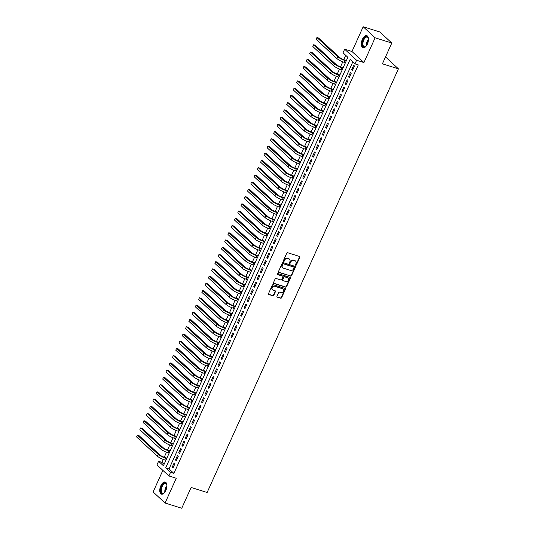 <?xml version="1.0" encoding="UTF-8"?>
<svg xmlns="http://www.w3.org/2000/svg" width="535" height="535" viewBox="0 0 535 535"><rect width="100%" height="100%" fill="white"/><g stroke="black" fill="none" stroke-linecap="round" stroke-linejoin="round"><path stroke-width="0.8" d="M295.741 265.253A0.555 0.468 132.8 0 0 296.423 264.899L299.827 257.362A0.796 0.669 132.8 0 0 299.493 256.446L287.71 252.747A0.796 0.669 132.8 0 0 286.733 253.249L283.329 260.792A0.555 0.468 132.8 0 0 284.245 261.08L284.687 260.104A2.541 2.133 132.8 0 1 287.81 258.492L288.793 258.8A2.541 2.133 132.8 0 1 289.495 259.201A2.541 2.133 132.8 0 1 289.863 261.729L289.422 262.698A0.555 0.468 132.8 0 0 290.338 262.986L290.779 262.016A2.541 2.133 132.8 0 1 293.896 260.398L294.879 260.705A2.541 2.133 132.8 0 1 295.581 261.113A2.541 2.133 132.8 0 1 295.949 263.635L295.507 264.611A0.555 0.468 132.8 0 0 295.741 265.253M295.474 264.965A0.555 0.468 132.8 0 0 296.102 264.598L299.506 257.061A0.796 0.669 132.8 0 0 299.52 256.452M283.296 261.147A0.555 0.468 132.8 0 0 283.924 260.779L284.366 259.803L284.687 260.104M289.382 263.06A0.555 0.468 132.8 0 0 290.01 262.692L290.451 261.715L290.779 262.016M165.85 490.428A6.313 3.19 -72.6 0 0 165.228 482.068A6.313 3.19 -72.6 0 0 160.814 485.767A6.313 3.19 -72.6 0 0 161.443 494.119A6.313 3.19 -72.6 0 0 165.85 490.428M367.418 44.004A6.313 3.19 -72.6 0 0 366.789 35.651A6.313 3.19 -72.6 0 0 362.382 39.343A6.313 3.19 -72.6 0 0 363.011 47.702A6.313 3.19 -72.6 0 0 367.418 44.004M276.996 296.256A0.796 0.669 132.8 0 0 277.331 297.166L280.641 298.209A0.796 0.669 132.8 0 0 281.611 297.701L285.396 289.328A0.796 0.669 132.8 0 0 285.061 288.412L273.278 284.714A0.796 0.669 132.8 0 0 272.302 285.222L268.516 293.595A0.796 0.669 132.8 0 0 268.851 294.511L272.85 295.761A0.796 0.669 132.8 0 0 273.82 295.26L275.438 291.675A0.796 0.669 132.8 0 0 275.104 290.759L273.124 290.137A2.127 1.786 132.8 0 1 272.542 289.803A2.127 1.786 132.8 0 1 272.422 287.342A2.127 1.786 132.8 0 1 274.843 286.339L282.6 288.773A2.127 1.786 132.8 0 1 283.182 289.114A2.127 1.786 132.8 0 1 283.303 291.568A2.127 1.786 132.8 0 1 280.882 292.571L279.591 292.163A0.796 0.669 132.8 0 0 278.615 292.672L276.996 296.256M170.538 472.345L168.906 475.956L156.962 464.902L158.594 461.29L163.436 465.771L347.864 57.305L343.022 52.825L344.654 49.207L356.598 60.261L354.966 63.879L350.124 59.398L165.696 467.864L170.538 472.345L173.875 473.388L358.303 64.922L354.966 63.879M391.794 43.034L375.115 37.804L363.171 26.75L379.85 31.98L391.794 43.034L382.405 63.819L398.414 68.841L207.132 492.488L191.122 487.465L181.739 508.25L165.061 503.02L176.242 478.257L168.906 475.956M363.171 26.75L351.99 51.514L363.94 62.562L375.115 37.804M363.94 62.562L356.598 60.261M290.605 276.134A0.796 0.669 132.8 0 0 291.582 275.632L295.36 267.259A0.796 0.669 132.8 0 0 295.026 266.343L283.242 262.645A0.796 0.669 132.8 0 0 282.266 263.153L278.488 271.526A0.796 0.669 132.8 0 0 278.822 272.442L290.278 275.839A0.796 0.669 132.8 0 0 291.254 275.331L295.039 266.958A0.796 0.669 132.8 0 0 295.052 266.356M290.378 278.294L286.593 286.666A0.796 0.669 132.8 0 1 285.623 287.168L273.84 283.476A0.796 0.669 132.8 0 1 273.505 282.56L275.117 278.976A0.796 0.669 132.8 0 1 276.093 278.474L280.875 279.972A0.796 0.669 132.8 0 0 281.851 279.464L282.921 277.09A0.796 0.669 132.8 0 0 282.587 276.174L277.611 274.615A0.555 0.468 132.8 0 1 278.06 273.619L290.044 277.377A0.796 0.669 132.8 0 1 290.378 278.294L290.057 277.993L286.272 286.365L286.593 286.666M162.867 470.372L153.117 491.966L165.061 503.02M352.538 70.346L354.491 66.012L353.688 65.263L351.729 69.603L352.538 70.346M349.268 77.575L351.228 73.241L350.425 72.492L348.466 76.833L349.268 77.575M346.005 84.804L347.964 80.471L347.155 79.722L345.202 84.062L346.005 84.804M342.741 92.033L344.701 87.7L343.891 86.951L341.939 91.291L342.741 92.033M339.478 99.263L341.437 94.929L340.628 94.18L338.668 98.52L339.478 99.263M336.214 106.492L338.173 102.158L337.364 101.409L335.405 105.749L336.214 106.492M332.951 113.728L334.91 109.387L334.101 108.638L332.141 112.979L332.951 113.728M329.687 120.957L331.647 116.617L330.837 115.868L328.878 120.208L329.687 120.957M326.424 128.186L328.383 123.846L327.574 123.097L325.614 127.437L326.424 128.186M323.16 135.415L325.113 131.075L324.31 130.326L322.351 134.666L323.16 135.415M319.89 142.644L321.849 138.304L321.047 137.555L319.087 141.895L319.89 142.644M316.626 149.874L318.586 145.533L317.777 144.784L315.824 149.125L316.626 149.874M313.363 157.103L315.322 152.763L314.513 152.014L312.56 156.354L313.363 157.103M310.099 164.332L312.059 159.992L311.25 159.249L309.29 163.583L310.099 164.332M306.836 171.561L308.795 167.221L307.986 166.479L306.027 170.812L306.836 171.561M303.572 178.79L305.532 174.45L304.723 173.708L302.763 178.041L303.572 178.79M300.309 186.019L302.268 181.679L301.459 180.937L299.5 185.27L300.309 186.019M297.045 193.249L299.005 188.909L298.196 188.166L296.236 192.5L297.045 193.249M293.782 200.478L295.735 196.138L294.932 195.395L292.973 199.729L293.782 200.478M290.512 207.707L292.471 203.367L291.669 202.625L289.709 206.958L290.512 207.707M287.248 214.936L289.208 210.603L288.405 209.854L286.446 214.187L287.248 214.936M283.985 222.165L285.944 217.832L285.135 217.083L283.182 221.423L283.985 222.165M280.721 229.395L282.681 225.061L281.871 224.312L279.912 228.652L280.721 229.395M277.458 236.624L279.417 232.29L278.608 231.541L276.649 235.881L277.458 236.624M274.194 243.853L276.154 239.519L275.344 238.77L273.385 243.111L274.194 243.853M270.931 251.082L272.89 246.749L272.081 246L270.121 250.34L270.931 251.082M267.667 258.311L269.627 253.978L268.817 253.229L266.858 257.569L267.667 258.311M264.404 265.541L266.356 261.207L265.554 260.458L263.594 264.798L264.404 265.541M261.133 272.77L263.093 268.436L262.29 267.687L260.331 272.027L261.133 272.77M257.87 280.006L259.829 275.665L259.027 274.916L257.067 279.257L257.87 280.006M254.607 287.235L256.566 282.895L255.757 282.146L253.804 286.486L254.607 287.235M251.343 294.464L253.302 290.124L252.493 289.375L250.534 293.715L251.343 294.464M248.079 301.693L250.039 297.353L249.23 296.604L247.27 300.944L248.079 301.693M244.816 308.922L246.775 304.582L245.966 303.833L244.007 308.173L244.816 308.922M241.552 316.152L243.512 311.811L242.703 311.062L240.743 315.403L241.552 316.152M238.289 323.381L240.248 319.041L239.439 318.298L237.48 322.632L238.289 323.381M235.025 330.61L236.978 326.27L236.176 325.527L234.216 329.861L235.025 330.61M231.755 337.839L233.715 333.499L232.912 332.757L230.953 337.09L231.755 337.839M228.492 345.068L230.451 340.728L229.649 339.986L227.689 344.319L228.492 345.068M225.228 352.297L227.188 347.957L226.379 347.215L224.426 351.548L225.228 352.297M221.965 359.527L223.924 355.186L223.115 354.444L221.156 358.778L221.965 359.527M218.701 366.756L220.661 362.416L219.852 361.673L217.892 366.007L218.701 366.756M215.438 373.985L217.397 369.645L216.588 368.903L214.629 373.236L215.438 373.985M212.174 381.214L214.134 376.881L213.325 376.132L211.365 380.472L212.174 381.214M208.911 388.443L210.87 384.11L210.061 383.361L208.102 387.701L208.911 388.443M205.647 395.673L207.6 391.339L206.798 390.59L204.838 394.93L205.647 395.673M202.377 402.902L204.337 398.568L203.534 397.819L201.575 402.159L202.377 402.902M199.114 410.131L201.073 405.797L200.271 405.048L198.311 409.389L199.114 410.131M195.85 417.36L197.81 413.027L197 412.278L195.048 416.618L195.85 417.36M192.587 424.589L194.546 420.256L193.737 419.507L191.777 423.847L192.587 424.589M189.323 431.819L191.283 427.485L190.473 426.736L188.514 431.076L189.323 431.819M186.06 439.054L188.019 434.714L187.21 433.965L185.25 438.305L186.06 439.054M182.796 446.284L184.756 441.943L183.946 441.194L181.987 445.535L182.796 446.284M179.533 453.513L181.492 449.173L180.683 448.424L178.723 452.764L179.533 453.513M176.269 460.742L178.222 456.402L177.419 455.653L175.46 459.993L176.269 460.742M352.812 61.879L169.033 468.907L173.875 473.388M174.156 462.882L172.196 467.222L172.999 467.971L174.958 463.631L174.156 462.882M345.71 55.306L343.758 59.632M342.768 61.826L340.494 66.862M339.504 69.055L337.231 74.091M336.241 76.284L333.967 81.32M332.977 83.513L330.704 88.549M329.707 90.743L327.433 95.778M326.444 97.972L324.17 103.008M323.18 105.201L320.906 110.237M319.917 112.43L317.643 117.466M316.653 119.659L314.379 124.695M313.39 126.889L311.116 131.924M310.126 134.118L307.852 139.154M306.863 141.347L304.589 146.383M303.599 148.576L301.325 153.612M300.329 155.805L298.055 160.841M297.065 163.035L294.792 168.07M293.802 170.264L291.528 175.299M290.538 177.5L288.265 182.529M287.275 184.729L285.001 189.758M284.011 191.958L281.738 196.987M280.748 199.187L278.474 204.216M277.484 206.416L275.211 211.445M274.221 213.646L271.947 218.681M270.951 220.875L268.677 225.91M267.687 228.104L265.413 233.14M264.424 235.333L262.15 240.369M261.16 242.562L258.887 247.598M257.897 249.791L255.623 254.827M254.633 257.021L252.359 262.056M251.37 264.25L249.096 269.286M248.106 271.479L245.833 276.515M244.843 278.708L242.569 283.744M241.573 285.937L239.305 290.973M238.309 293.167L236.035 298.202M235.046 300.396L232.772 305.431M231.782 307.625L229.508 312.661M228.519 314.854L226.245 319.89M225.255 322.083L222.981 327.119M221.992 329.313L219.718 334.348M218.728 336.542L216.454 341.577M215.465 343.778L213.191 348.807M212.194 351.007L209.927 356.036M208.931 358.236L206.657 363.265M205.667 365.465L203.394 370.494M202.404 372.694L200.13 377.73M199.14 379.924L196.867 384.959M195.877 387.153L193.603 392.188M192.613 394.382L190.34 399.418M189.35 401.611L187.076 406.647M186.086 408.84L183.813 413.876M182.816 416.069L180.549 421.105M179.553 423.299L177.279 428.334M176.289 430.528L174.015 435.564M173.026 437.757L170.752 442.793M169.762 444.986L167.488 450.022M166.499 452.215L164.225 457.251M163.235 459.445L161.931 462.334L164.084 464.333M398.414 68.841L386.471 57.787L385.294 57.419M161.931 462.334L158.594 461.29M351.99 51.514L344.654 49.207M169.033 468.907L165.696 467.864M351.729 69.603L352.732 69.918M348.466 76.833L349.469 77.147M345.202 84.062L346.198 84.376M341.939 91.291L342.935 91.605M338.668 98.52L339.671 98.835M335.405 105.749L336.408 106.064M332.141 112.979L333.144 113.293M328.878 120.208L329.881 120.522M325.614 127.437L326.617 127.751M322.351 134.666L323.354 134.981M319.087 141.895L320.09 142.21M315.824 149.125L316.827 149.439M312.56 156.354L313.557 156.668M309.29 163.583L310.293 163.897M306.027 170.812L307.03 171.126M302.763 178.041L303.766 178.356M299.5 185.27L300.503 185.585M296.236 192.5L297.239 192.814M292.973 199.729L293.976 200.043M289.709 206.958L290.712 207.272M286.446 214.187L287.449 214.502M283.182 221.423L284.179 221.737M279.912 228.652L280.915 228.967M276.649 235.881L277.652 236.196M273.385 243.111L274.388 243.425M270.121 250.34L271.125 250.654M266.858 257.569L267.861 257.883M263.594 264.798L264.598 265.113M260.331 272.027L261.334 272.342M257.067 279.257L258.071 279.571M253.804 286.486L254.8 286.8M250.534 293.715L251.537 294.029M247.27 300.944L248.273 301.258M244.007 308.173L245.01 308.488M240.743 315.403L241.746 315.717M237.48 322.632L238.483 322.946M234.216 329.861L235.219 330.175M230.953 337.09L231.956 337.404M227.689 344.319L228.692 344.634M224.426 351.548L225.422 351.863M221.156 358.778L222.159 359.092M217.892 366.007L218.895 366.321M214.629 373.236L215.632 373.55M211.365 380.472L212.368 380.786M208.102 387.701L209.105 388.015M204.838 394.93L205.841 395.245M201.575 402.159L202.578 402.474M198.311 409.389L199.314 409.703M195.048 416.618L196.044 416.932M191.777 423.847L192.781 424.161M188.514 431.076L189.517 431.391M185.25 438.305L186.254 438.62M181.987 445.535L182.99 445.849M178.723 452.764L179.727 453.078M175.46 459.993L176.463 460.307M172.196 467.222L173.2 467.536M295.407 260.973A2.541 2.133 132.8 0 0 295.26 260.812A2.541 2.133 132.8 0 0 294.558 260.411L294.879 260.705M290.451 261.715A2.541 2.133 132.8 0 1 293.575 260.104L294.558 260.411M289.321 259.06A2.541 2.133 132.8 0 0 289.167 258.9A2.541 2.133 132.8 0 0 288.465 258.499L288.793 258.8M284.366 259.803A2.541 2.133 132.8 0 1 287.482 258.191L288.465 258.499M278.467 272.134A0.796 0.669 132.8 0 0 278.494 272.141L290.278 275.839M294.089 267.754A0.555 0.468 132.8 0 0 293.855 267.112L283.51 263.869A0.555 0.468 132.8 0 0 282.828 264.216L282.366 265.246A2.541 2.133 132.8 0 0 282.734 267.774A2.541 2.133 132.8 0 0 283.436 268.175L290.505 270.396A2.541 2.133 132.8 0 0 293.628 268.784L294.089 267.754M282.58 267.614A2.541 2.133 132.8 0 1 282.406 267.473A2.541 2.133 132.8 0 1 282.039 264.952L282.507 263.922A0.555 0.468 132.8 0 1 283.189 263.568L293.534 266.811M273.485 283.169A0.796 0.669 132.8 0 0 273.512 283.175L285.295 286.874A0.796 0.669 132.8 0 0 286.272 286.365M282.614 276.18A0.796 0.669 132.8 0 0 282.266 275.873L277.344 274.335M285.837 281.524A2.127 1.786 132.8 0 0 288.251 280.527A2.127 1.786 132.8 0 0 288.138 278.066A2.127 1.786 132.8 0 0 287.549 277.732L284.814 276.869A0.796 0.669 132.8 0 0 283.838 277.377L282.768 279.751A0.796 0.669 132.8 0 0 283.102 280.668L285.837 281.524M287.964 277.933A2.127 1.786 132.8 0 0 287.81 277.772A2.127 1.786 132.8 0 0 287.228 277.431L287.549 277.732M282.748 280.36A0.796 0.669 132.8 0 1 282.447 279.457L283.517 277.076A0.796 0.669 132.8 0 1 284.493 276.575L287.228 277.431M290.057 277.993A0.796 0.669 132.8 0 0 290.07 277.391M283.015 288.974A2.127 1.786 132.8 0 0 282.861 288.813A2.127 1.786 132.8 0 0 282.273 288.479L282.6 288.773M272.389 289.636A2.127 1.786 132.8 0 1 272.215 289.502A2.127 1.786 132.8 0 1 272.101 287.041A2.127 1.786 132.8 0 1 274.515 286.044L282.273 288.479M268.503 294.203A0.796 0.669 132.8 0 0 268.53 294.21L272.522 295.46A0.796 0.669 132.8 0 0 273.499 294.959L275.117 291.374A0.796 0.669 132.8 0 0 275.137 290.766M277.331 297.166L277.01 296.871A0.796 0.669 132.8 0 0 277.01 296.871L280.313 297.908A0.796 0.669 132.8 0 0 281.29 297.4L285.075 289.027A0.796 0.669 132.8 0 0 285.088 288.425M346.433 60.482L344.359 59.833A4.046 0.816 -155.7 0 1 339.411 57.292L318.599 38.038L316.934 37.517L337.739 56.77A6.072 1.217 24.3 0 0 345.162 60.582L346.239 60.916M316.118 39.329L316.934 37.517L316.118 39.329L336.923 58.576A6.072 1.217 24.3 0 0 344.346 62.388L345.423 62.722M366.221 46.03A5.464 2.755 107.4 0 1 365.646 46.558A5.464 2.755 107.4 0 1 362.61 45.716A5.464 2.755 107.4 0 1 363.258 39.824A5.464 2.755 107.4 0 1 368.301 38.092A5.464 2.755 107.4 0 1 368.468 38.854M368.361 38.293A5.062 2.555 -72.6 0 0 367.284 37.116A5.062 2.555 -72.6 0 0 363.753 40.078A5.062 2.555 -72.6 0 0 364.255 46.772A5.062 2.555 -72.6 0 0 365.806 46.425M367.157 35.812A6.273 3.17 -72.6 0 0 362.931 39.53A6.273 3.17 -72.6 0 0 363.405 47.775M164.653 492.447A5.464 2.755 107.4 0 1 164.078 492.976A5.464 2.755 107.4 0 1 163.048 493.497A5.464 2.755 107.4 0 1 160.881 488.957A5.464 2.755 107.4 0 1 164.686 483.025A5.464 2.755 107.4 0 1 166.733 484.516A5.464 2.755 107.4 0 1 166.907 485.272M166.793 484.717A5.062 2.555 -72.6 0 0 165.716 483.54A5.062 2.555 -72.6 0 0 164.961 483.52A5.062 2.555 -72.6 0 0 161.57 488.308A5.062 2.555 -72.6 0 0 162.687 493.196A5.062 2.555 -72.6 0 0 163.442 493.216A5.062 2.555 -72.6 0 0 164.238 492.842M165.589 482.236A6.273 3.17 -72.6 0 0 164.807 482.256A6.273 3.17 -72.6 0 0 160.647 488.027A6.273 3.17 -72.6 0 0 161.837 494.193M343.169 67.711L341.096 67.062A4.046 0.816 -155.7 0 1 336.147 64.521L315.336 45.274L313.671 44.746L334.475 63.999A6.072 1.217 24.3 0 0 341.898 67.811L342.968 68.146M312.855 46.558L313.671 44.746L312.855 46.558L333.659 65.805A6.072 1.217 24.3 0 0 341.083 69.617L342.153 69.951M339.906 74.94L337.826 74.291A4.046 0.816 -155.7 0 1 332.877 71.75L312.072 52.504L310.407 51.975L331.212 71.229A6.072 1.217 24.3 0 0 338.635 75.04L339.705 75.375M309.591 53.788L310.407 51.975L309.591 53.788L330.396 73.034A6.072 1.217 24.3 0 0 337.819 76.846L338.889 77.18M336.635 82.169L334.562 81.521A4.046 0.816 -155.7 0 1 329.613 78.979L308.809 59.733L307.143 59.204L327.948 78.458A6.072 1.217 24.3 0 0 335.371 82.27L336.441 82.604M306.328 61.017L307.143 59.204L306.328 61.017L327.132 80.263A6.072 1.217 24.3 0 0 334.556 84.075L335.626 84.41M333.372 89.398L331.299 88.75A4.046 0.816 -155.7 0 1 326.35 86.209L305.545 66.962L303.88 66.434L324.685 85.687A6.072 1.217 24.3 0 0 332.108 89.499L333.178 89.833M303.064 68.246L303.88 66.434L303.064 68.246L323.869 87.493A6.072 1.217 24.3 0 0 331.292 91.304L332.362 91.639M330.108 96.628L328.035 95.979A4.046 0.816 -155.7 0 1 323.087 93.438L302.282 74.191L300.61 73.663L321.421 92.916A6.072 1.217 24.3 0 0 328.844 96.728L329.914 97.062M299.794 75.475L300.61 73.663L299.794 75.475L320.605 94.722A6.072 1.217 24.3 0 0 328.029 98.534L329.099 98.868M326.845 103.857L324.772 103.208A4.046 0.816 -155.7 0 1 319.823 100.667L299.018 81.42L297.346 80.899L318.158 100.145A6.072 1.217 24.3 0 0 325.581 103.957L326.651 104.292M296.53 82.704L297.346 80.899L296.53 82.704L317.342 101.951A6.072 1.217 24.3 0 0 324.765 105.763L325.835 106.097M323.581 111.086L321.508 110.437A4.046 0.816 -155.7 0 1 316.56 107.896L295.755 88.649L294.083 88.128L314.894 107.374A6.072 1.217 24.3 0 0 322.317 111.186L323.387 111.521M293.267 89.933L294.083 88.128L293.267 89.933L314.078 109.187A6.072 1.217 24.3 0 0 321.502 112.992L322.572 113.326M320.318 118.322L318.245 117.667A4.046 0.816 -155.7 0 1 313.296 115.132L292.484 95.879L290.819 95.357L311.624 114.604A6.072 1.217 24.3 0 0 319.054 118.416L320.124 118.75M290.003 97.163L290.819 95.357L290.003 97.163L310.808 116.416A6.072 1.217 24.3 0 0 318.231 120.221L319.308 120.556M317.054 125.551L314.981 124.896A4.046 0.816 -155.7 0 1 310.032 122.361L289.221 103.108L287.556 102.586L308.361 121.833A6.072 1.217 24.3 0 0 315.784 125.645L316.86 125.979M286.74 104.392L287.556 102.586L286.74 104.392L307.545 123.645A6.072 1.217 24.3 0 0 314.968 127.45L316.045 127.785M313.791 132.78L311.718 132.125A4.046 0.816 -155.7 0 1 306.769 129.59L285.957 110.337L284.292 109.815L305.097 129.062A6.072 1.217 24.3 0 0 312.52 132.874L313.59 133.208M283.476 111.621L284.292 109.815L283.476 111.621L304.281 130.874A6.072 1.217 24.3 0 0 311.704 134.68L312.774 135.021M310.527 140.01L308.448 139.354A4.046 0.816 -155.7 0 1 303.499 136.82L282.694 117.566L281.029 117.045L301.834 136.291A6.072 1.217 24.3 0 0 309.257 140.103L310.327 140.438M280.213 118.85L281.029 117.045L280.213 118.85L301.018 138.104A6.072 1.217 24.3 0 0 308.441 141.909L309.511 142.25M307.257 147.239L305.184 146.583A4.046 0.816 -155.7 0 1 300.235 144.049L279.43 124.795L277.765 124.274L298.57 143.52A6.072 1.217 24.3 0 0 305.993 147.332L307.063 147.667M276.949 126.079L277.765 124.274L276.949 126.079L297.754 145.333A6.072 1.217 24.3 0 0 305.177 149.138L306.247 149.479M303.994 154.468L301.921 153.812A4.046 0.816 -155.7 0 1 296.972 151.278L276.167 132.025L274.502 131.503L295.307 150.756A6.072 1.217 24.3 0 0 302.73 154.561L303.8 154.896M273.686 133.309L274.502 131.503L273.686 133.309L294.491 152.562A6.072 1.217 24.3 0 0 301.914 156.367L302.984 156.708M300.73 161.697L298.657 161.048A4.046 0.816 -155.7 0 1 293.708 158.507L272.903 139.254L271.232 138.732L292.043 157.986A6.072 1.217 24.3 0 0 299.466 161.791L300.536 162.125M270.416 140.538L271.232 138.732L270.416 140.538L291.227 159.791A6.072 1.217 24.3 0 0 298.65 163.596L299.72 163.937M297.467 168.926L295.394 168.278A4.046 0.816 -155.7 0 1 290.445 165.736L269.64 146.483L267.968 145.961L288.78 165.215A6.072 1.217 24.3 0 0 296.203 169.02L297.273 169.354M267.152 147.767L267.968 145.961L267.152 147.767L287.964 167.02A6.072 1.217 24.3 0 0 295.387 170.825L296.457 171.167M294.203 176.155L292.13 175.507A4.046 0.816 -155.7 0 1 287.181 172.965L266.376 153.712L264.705 153.191L285.516 172.444A6.072 1.217 24.3 0 0 292.939 176.249L294.009 176.59M263.889 154.996L264.705 153.191L263.889 154.996L284.7 174.249A6.072 1.217 24.3 0 0 292.123 178.061L293.193 178.396M290.94 183.385L288.867 182.736A4.046 0.816 -155.7 0 1 283.918 180.195L263.106 160.941L261.441 160.42L282.246 179.673A6.072 1.217 24.3 0 0 289.676 183.478L290.746 183.819M260.625 162.225L261.441 160.42L260.625 162.225L281.43 181.479A6.072 1.217 24.3 0 0 288.853 185.291L289.93 185.625M287.676 190.614L285.603 189.965A4.046 0.816 -155.7 0 1 280.654 187.424L259.843 168.171L258.178 167.649L278.982 186.902A6.072 1.217 24.3 0 0 286.406 190.707L287.482 191.048M257.362 169.455L258.178 167.649L257.362 169.455L278.167 188.708A6.072 1.217 24.3 0 0 285.59 192.52L286.666 192.854M284.413 197.843L282.34 197.194A4.046 0.816 -155.7 0 1 277.391 194.653L256.579 175.4L254.914 174.878L275.719 194.131A6.072 1.217 24.3 0 0 283.142 197.937L284.212 198.278M254.098 176.684L254.914 174.878L254.098 176.684L274.903 195.937A6.072 1.217 24.3 0 0 282.326 199.749L283.396 200.083M281.149 205.072L279.069 204.423A4.046 0.816 -155.7 0 1 274.121 201.882L253.316 182.629L251.651 182.107L272.455 201.361A6.072 1.217 24.3 0 0 279.879 205.166L280.949 205.507M250.835 183.913L251.651 182.107L250.835 183.913L271.64 203.166A6.072 1.217 24.3 0 0 279.063 206.978L280.133 207.312M277.879 212.301L275.806 211.653A4.046 0.816 -155.7 0 1 270.857 209.111L250.052 189.858L248.387 189.337L269.192 208.59A6.072 1.217 24.3 0 0 276.615 212.402L277.685 212.736M247.571 191.142L248.387 189.337L247.571 191.142L268.376 210.395A6.072 1.217 24.3 0 0 275.799 214.207L276.869 214.542M274.615 219.531L272.542 218.882A4.046 0.816 -155.7 0 1 267.594 216.341L246.789 197.087L245.124 196.566L265.928 215.819A6.072 1.217 24.3 0 0 273.352 219.631L274.422 219.965M244.308 198.378L245.124 196.566L244.308 198.378L265.113 217.625A6.072 1.217 24.3 0 0 272.536 221.436L273.606 221.771M271.352 226.76L269.279 226.111A4.046 0.816 -155.7 0 1 264.33 223.57L243.525 204.323L241.853 203.795L262.665 223.048A6.072 1.217 24.3 0 0 270.088 226.86L271.158 227.194M241.038 205.607L241.853 203.795L241.038 205.607L261.849 224.854A6.072 1.217 24.3 0 0 269.272 228.666L270.342 229M268.088 233.989L266.015 233.34A4.046 0.816 -155.7 0 1 261.067 230.799L240.262 211.552L238.59 211.024L259.401 230.277A6.072 1.217 24.3 0 0 266.825 234.089L267.895 234.424M237.774 212.836L238.59 211.024L237.774 212.836L258.586 232.083A6.072 1.217 24.3 0 0 266.009 235.895L267.079 236.229M264.825 241.218L262.752 240.569A4.046 0.816 -155.7 0 1 257.803 238.028L236.998 218.782L235.326 218.253L256.138 237.507A6.072 1.217 24.3 0 0 263.561 241.318L264.631 241.653M234.511 220.066L235.326 218.253L234.511 220.066L255.322 239.312A6.072 1.217 24.3 0 0 262.745 243.124L263.815 243.458M261.561 248.447L259.488 247.799A4.046 0.816 -155.7 0 1 254.54 245.257L233.728 226.011L232.063 225.482L252.868 244.736A6.072 1.217 24.3 0 0 260.298 248.548L261.368 248.882M231.247 227.295L232.063 225.482L231.247 227.295L252.052 246.541A6.072 1.217 24.3 0 0 259.475 250.353L260.552 250.688M258.298 255.676L256.225 255.028A4.046 0.816 -155.7 0 1 251.276 252.487L230.465 233.24L228.799 232.712L249.604 251.965A6.072 1.217 24.3 0 0 257.027 255.777L258.104 256.111M227.984 234.524L228.799 232.712L227.984 234.524L248.788 253.771A6.072 1.217 24.3 0 0 256.212 257.582L257.288 257.917M255.034 262.906L252.961 262.257A4.046 0.816 -155.7 0 1 248.013 259.716L227.201 240.469L225.536 239.947L246.341 259.194A6.072 1.217 24.3 0 0 253.764 263.006L254.834 263.34M224.72 241.753L225.536 239.947L224.72 241.753L245.525 261A6.072 1.217 24.3 0 0 252.948 264.812L254.018 265.146M251.771 270.135L249.698 269.486A4.046 0.816 -155.7 0 1 244.742 266.945L223.938 247.698L222.272 247.177L243.077 266.423A6.072 1.217 24.3 0 0 250.5 270.235L251.57 270.57M221.457 248.982L222.272 247.177L221.457 248.982L242.261 268.229A6.072 1.217 24.3 0 0 249.684 272.041L250.754 272.375M248.501 277.364L246.428 276.715A4.046 0.816 -155.7 0 1 241.479 274.174L220.674 254.927L219.009 254.406L239.814 273.652A6.072 1.217 24.3 0 0 247.237 277.464L248.307 277.799M218.193 256.212L219.009 254.406L218.193 256.212L238.998 275.465A6.072 1.217 24.3 0 0 246.421 279.27L247.491 279.604M245.237 284.6L243.164 283.945A4.046 0.816 -155.7 0 1 238.215 281.41L217.411 262.157L215.745 261.635L236.55 280.882A6.072 1.217 24.3 0 0 243.973 284.694L245.043 285.028M214.93 263.441L215.745 261.635L214.93 263.441L235.734 282.694A6.072 1.217 24.3 0 0 243.157 286.499L244.227 286.834M241.974 291.829L239.901 291.174A4.046 0.816 -155.7 0 1 234.952 288.639L214.147 269.386L212.475 268.864L233.287 288.111A6.072 1.217 24.3 0 0 240.71 291.923L241.78 292.257M211.659 270.67L212.475 268.864L211.659 270.67L232.471 289.923A6.072 1.217 24.3 0 0 239.894 293.728L240.964 294.063M238.71 299.058L236.637 298.403A4.046 0.816 -155.7 0 1 231.688 295.868L210.884 276.615L209.212 276.093L230.023 295.34A6.072 1.217 24.3 0 0 237.446 299.152L238.516 299.486M208.396 277.899L209.212 276.093L208.396 277.899L229.207 297.152A6.072 1.217 24.3 0 0 236.63 300.958L237.7 301.299M235.447 306.287L233.374 305.632A4.046 0.816 -155.7 0 1 228.425 303.098L207.62 283.844L205.948 283.323L226.76 302.569A6.072 1.217 24.3 0 0 234.183 306.381L235.253 306.715M205.132 285.128L205.948 283.323L205.132 285.128L225.944 304.382A6.072 1.217 24.3 0 0 233.367 308.187L234.437 308.528M232.183 313.517L230.11 312.861A4.046 0.816 -155.7 0 1 225.161 310.327L204.35 291.073L202.685 290.552L223.49 309.798A6.072 1.217 24.3 0 0 230.919 313.61L231.989 313.945M201.869 292.357L202.685 290.552L201.869 292.357L222.674 311.611A6.072 1.217 24.3 0 0 230.103 315.416L231.173 315.757M228.92 320.746L226.847 320.097A4.046 0.816 -155.7 0 1 221.898 317.556L201.086 298.303L199.421 297.781L220.226 317.034A6.072 1.217 24.3 0 0 227.649 320.839L228.726 321.174M198.605 299.587L199.421 297.781L198.605 299.587L219.41 318.84A6.072 1.217 24.3 0 0 226.833 322.645L227.91 322.986M225.656 327.975L223.583 327.326A4.046 0.816 -155.7 0 1 218.634 324.785L197.823 305.532L196.158 305.01L216.963 324.263A6.072 1.217 24.3 0 0 224.386 328.069L225.456 328.403M195.342 306.816L196.158 305.01L195.342 306.816L216.147 326.069A6.072 1.217 24.3 0 0 223.57 329.874L224.64 330.215M222.393 335.204L220.32 334.556A4.046 0.816 -155.7 0 1 215.364 332.014L194.559 312.761L192.894 312.239L213.699 331.493A6.072 1.217 24.3 0 0 221.122 335.298L222.192 335.632M192.078 314.045L192.894 312.239L192.078 314.045L212.883 333.298A6.072 1.217 24.3 0 0 220.306 337.11L221.376 337.445M219.123 342.433L217.049 341.785A4.046 0.816 -155.7 0 1 212.101 339.243L191.296 319.99L189.631 319.469L210.436 338.722A6.072 1.217 24.3 0 0 217.859 342.527L218.929 342.868M188.815 321.274L189.631 319.469L188.815 321.274L209.62 340.527A6.072 1.217 24.3 0 0 217.043 344.339L218.113 344.674M215.859 349.663L213.786 349.014A4.046 0.816 -155.7 0 1 208.837 346.473L188.032 327.219L186.367 326.698L207.172 345.951A6.072 1.217 24.3 0 0 214.595 349.756L215.665 350.097M185.551 328.503L186.367 326.698L185.551 328.503L206.356 347.757A6.072 1.217 24.3 0 0 213.779 351.569L214.849 351.903M212.596 356.892L210.522 356.243A4.046 0.816 -155.7 0 1 205.574 353.702L184.769 334.449L183.097 333.927L203.909 353.18A6.072 1.217 24.3 0 0 211.332 356.985L212.402 357.327M182.281 335.733L183.097 333.927L182.281 335.733L203.093 354.986A6.072 1.217 24.3 0 0 210.516 358.798L211.586 359.132M209.332 364.121L207.259 363.472A4.046 0.816 -155.7 0 1 202.31 360.931L181.505 341.678L179.834 341.156L200.645 360.409A6.072 1.217 24.3 0 0 208.068 364.215L209.138 364.556M179.018 342.962L179.834 341.156L179.018 342.962L199.829 362.215A6.072 1.217 24.3 0 0 207.252 366.027L208.322 366.361M206.069 371.35L203.995 370.702A4.046 0.816 -155.7 0 1 199.047 368.16L178.242 348.907L176.57 348.385L197.382 367.639A6.072 1.217 24.3 0 0 204.805 371.444L205.875 371.785M175.754 350.191L176.57 348.385L175.754 350.191L196.566 369.444A6.072 1.217 24.3 0 0 203.989 373.256L205.059 373.59M202.805 378.579L200.732 377.931A4.046 0.816 -155.7 0 1 195.783 375.389L174.972 356.136L173.307 355.614L194.111 374.868A6.072 1.217 24.3 0 0 201.541 378.68L202.611 379.014M172.491 357.42L173.307 355.614L172.491 357.42L193.296 376.673A6.072 1.217 24.3 0 0 200.725 380.485L201.795 380.82M199.542 385.809L197.468 385.16A4.046 0.816 -155.7 0 1 192.52 382.619L171.708 363.365L170.043 362.844L190.848 382.097A6.072 1.217 24.3 0 0 198.271 385.909L199.348 386.243M169.227 364.656L170.043 362.844L169.227 364.656L190.032 383.903A6.072 1.217 24.3 0 0 197.455 387.714L198.532 388.049M196.278 393.038L194.205 392.389A4.046 0.816 -155.7 0 1 189.256 389.848L168.445 370.601L166.78 370.073L187.584 389.326A6.072 1.217 24.3 0 0 195.007 393.138L196.077 393.472M165.964 371.885L166.78 370.073L165.964 371.885L186.768 391.132A6.072 1.217 24.3 0 0 194.192 394.944L195.262 395.278M193.015 400.267L190.941 399.618A4.046 0.816 -155.7 0 1 185.986 397.077L165.181 377.83L163.516 377.302L184.321 396.555A6.072 1.217 24.3 0 0 191.744 400.367L192.814 400.702M162.7 379.114L163.516 377.302L162.7 379.114L183.505 398.361A6.072 1.217 24.3 0 0 190.928 402.173L191.998 402.507M189.744 407.496L187.671 406.847A4.046 0.816 -155.7 0 1 182.723 404.306L161.918 385.06L160.253 384.531L181.057 403.785A6.072 1.217 24.3 0 0 188.48 407.596L189.55 407.931M159.437 386.344L160.253 384.531L159.437 386.344L180.241 405.59A6.072 1.217 24.3 0 0 187.665 409.402L188.735 409.736M186.481 414.725L184.408 414.077A4.046 0.816 -155.7 0 1 179.459 411.535L158.654 392.289L156.989 391.76L177.794 411.014A6.072 1.217 24.3 0 0 185.217 414.826L186.287 415.16M156.173 393.573L156.989 391.76L156.173 393.573L176.978 412.819A6.072 1.217 24.3 0 0 184.401 416.631L185.471 416.966M183.217 421.954L181.144 421.306A4.046 0.816 -155.7 0 1 176.196 418.765L155.391 399.518L153.719 398.996L174.53 418.243A6.072 1.217 24.3 0 0 181.953 422.055L183.023 422.389M152.903 400.802L153.719 398.996L152.903 400.802L173.714 420.049A6.072 1.217 24.3 0 0 181.138 423.86L182.208 424.195M179.954 429.184L177.881 428.535A4.046 0.816 -155.7 0 1 172.932 425.994L152.127 406.747L150.455 406.226L171.267 425.472A6.072 1.217 24.3 0 0 178.69 429.284L179.76 429.618M149.639 408.031L150.455 406.226L149.639 408.031L170.451 427.278A6.072 1.217 24.3 0 0 177.874 431.09L178.944 431.424M176.69 436.413L174.617 435.764A4.046 0.816 -155.7 0 1 169.669 433.223L148.864 413.976L147.192 413.455L168.003 432.701A6.072 1.217 24.3 0 0 175.426 436.513L176.496 436.848M146.376 415.26L147.192 413.455L146.376 415.26L167.188 434.514A6.072 1.217 24.3 0 0 174.611 438.319L175.681 438.653M173.427 443.649L171.354 442.993A4.046 0.816 -155.7 0 1 166.405 440.459L145.6 421.205L143.928 420.684L164.733 439.93A6.072 1.217 24.3 0 0 172.163 443.742L173.233 444.077M143.112 422.489L143.928 420.684L143.112 422.489L163.917 441.743A6.072 1.217 24.3 0 0 171.347 445.548L172.417 445.882M170.163 450.878L168.09 450.223A4.046 0.816 -155.7 0 1 163.142 447.688L142.33 428.435L140.665 427.913L161.47 447.16A6.072 1.217 24.3 0 0 168.893 450.972L169.969 451.306M139.849 429.719L140.665 427.913L139.849 429.719L160.654 448.972A6.072 1.217 24.3 0 0 168.077 452.777L169.154 453.112M166.9 458.107L164.827 457.452A4.046 0.816 -155.7 0 1 159.878 454.917L139.067 435.664L137.401 435.142L158.206 454.389A6.072 1.217 24.3 0 0 165.629 458.201L166.699 458.535M136.585 436.948L137.401 435.142L136.585 436.948L157.39 456.201A6.072 1.217 24.3 0 0 164.813 460.006L165.883 460.347M345.162 60.582L344.346 62.388M337.739 56.77L336.923 58.576M366.428 45.749A5.062 2.555 107.4 0 1 367.224 41.168A5.062 2.555 107.4 0 1 368.481 39.195M368.461 39.884A4.895 2.468 -72.6 0 0 367.625 41.335A4.895 2.468 -72.6 0 0 366.803 45.181M164.86 492.173A5.062 2.555 107.4 0 1 166.913 485.619M166.9 486.302A4.895 2.468 -72.6 0 0 165.235 491.605M341.898 67.811L341.083 69.617M334.475 63.999L333.659 65.805M338.635 75.04L337.819 76.846M331.212 71.229L330.396 73.034M335.371 82.27L334.556 84.075M327.948 78.458L327.132 80.263M332.108 89.499L331.292 91.304M324.685 85.687L323.869 87.493M328.844 96.728L328.029 98.534M321.421 92.916L320.605 94.722M325.581 103.957L324.765 105.763M318.158 100.145L317.342 101.951M322.317 111.186L321.502 112.992M314.894 107.374L314.078 109.187M319.054 118.416L318.231 120.221M311.624 114.604L310.808 116.416M315.784 125.645L314.968 127.45M308.361 121.833L307.545 123.645M312.52 132.874L311.704 134.68M305.097 129.062L304.281 130.874M309.257 140.103L308.441 141.909M301.834 136.291L301.018 138.104M305.993 147.332L305.177 149.138M298.57 143.52L297.754 145.333M302.73 154.561L301.914 156.367M295.307 150.756L294.491 152.562M299.466 161.791L298.65 163.596M292.043 157.986L291.227 159.791M296.203 169.02L295.387 170.825M288.78 165.215L287.964 167.02M292.939 176.249L292.123 178.061M285.516 172.444L284.7 174.249M289.676 183.478L288.853 185.291M282.246 179.673L281.43 181.479M286.406 190.707L285.59 192.52M278.982 186.902L278.167 188.708M283.142 197.937L282.326 199.749M275.719 194.131L274.903 195.937M279.879 205.166L279.063 206.978M272.455 201.361L271.64 203.166M276.615 212.402L275.799 214.207M269.192 208.59L268.376 210.395M273.352 219.631L272.536 221.436M265.928 215.819L265.113 217.625M270.088 226.86L269.272 228.666M262.665 223.048L261.849 224.854M266.825 234.089L266.009 235.895M259.401 230.277L258.586 232.083M263.561 241.318L262.745 243.124M256.138 237.507L255.322 239.312M260.298 248.548L259.475 250.353M252.868 244.736L252.052 246.541M257.027 255.777L256.212 257.582M249.604 251.965L248.788 253.771M253.764 263.006L252.948 264.812M246.341 259.194L245.525 261M250.5 270.235L249.684 272.041M243.077 266.423L242.261 268.229M247.237 277.464L246.421 279.27M239.814 273.652L238.998 275.465M243.973 284.694L243.157 286.499M236.55 280.882L235.734 282.694M240.71 291.923L239.894 293.728M233.287 288.111L232.471 289.923M237.446 299.152L236.63 300.958M230.023 295.34L229.207 297.152M234.183 306.381L233.367 308.187M226.76 302.569L225.944 304.382M230.919 313.61L230.103 315.416M223.49 309.798L222.674 311.611M227.649 320.839L226.833 322.645M220.226 317.034L219.41 318.84M224.386 328.069L223.57 329.874M216.963 324.263L216.147 326.069M221.122 335.298L220.306 337.11M213.699 331.493L212.883 333.298M217.859 342.527L217.043 344.339M210.436 338.722L209.62 340.527M214.595 349.756L213.779 351.569M207.172 345.951L206.356 347.757M211.332 356.985L210.516 358.798M203.909 353.18L203.093 354.986M208.068 364.215L207.252 366.027M200.645 360.409L199.829 362.215M204.805 371.444L203.989 373.256M197.382 367.639L196.566 369.444M201.541 378.68L200.725 380.485M194.111 374.868L193.296 376.673M198.271 385.909L197.455 387.714M190.848 382.097L190.032 383.903M195.007 393.138L194.192 394.944M187.584 389.326L186.768 391.132M191.744 400.367L190.928 402.173M184.321 396.555L183.505 398.361M188.48 407.596L187.665 409.402M181.057 403.785L180.241 405.59M185.217 414.826L184.401 416.631M177.794 411.014L176.978 412.819M181.953 422.055L181.138 423.86M174.53 418.243L173.714 420.049M178.69 429.284L177.874 431.09M171.267 425.472L170.451 427.278M175.426 436.513L174.611 438.319M168.003 432.701L167.188 434.514M172.163 443.742L171.347 445.548M164.733 439.93L163.917 441.743M168.893 450.972L168.077 452.777M161.47 447.16L160.654 448.972M165.629 458.201L164.813 460.006M158.206 454.389L157.39 456.201"/></g></svg>
